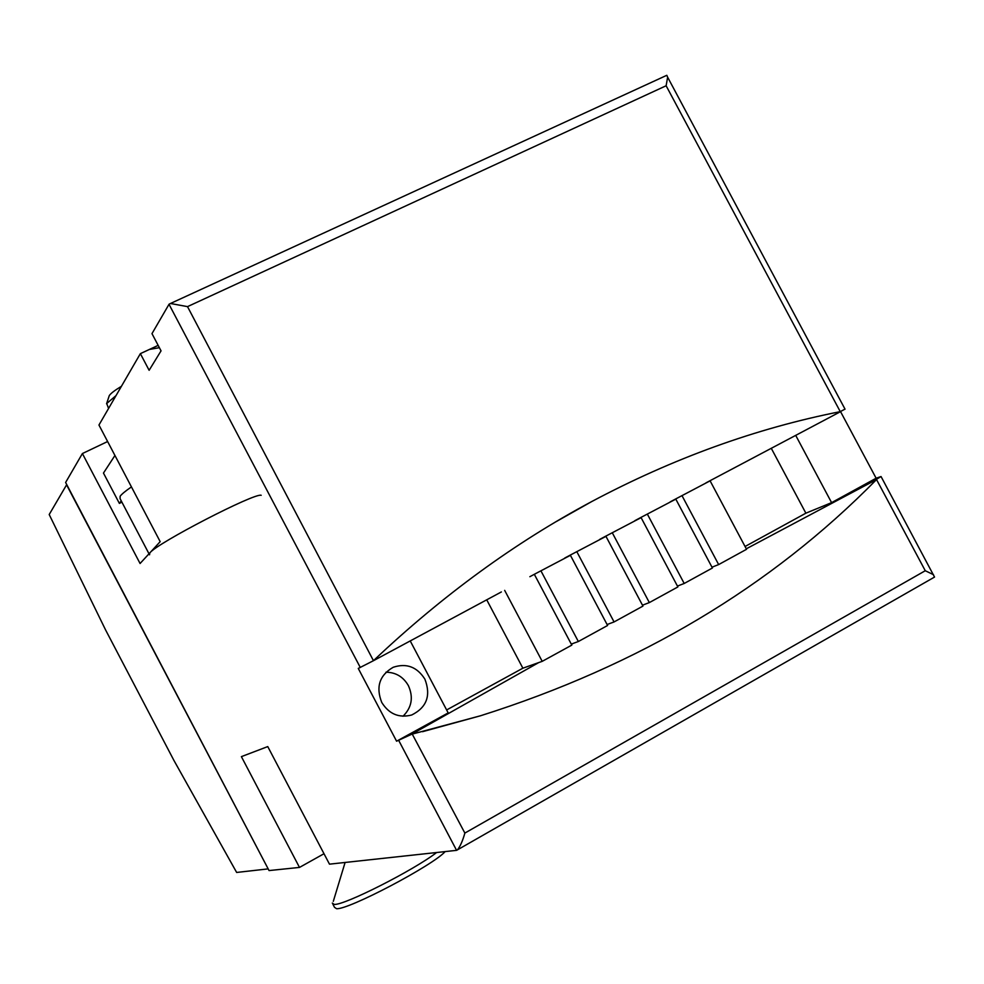<?xml version="1.0" encoding="UTF-8"?>
<svg xmlns="http://www.w3.org/2000/svg" width="984" height="984" viewBox="0 0 984 984"><rect width="100%" height="100%" fill="white"/><g stroke="black" fill="none" stroke-linecap="round" stroke-linejoin="round"><path stroke-width="1.48" d="M381.755 702.453C375.654 686.992 379.467 675.27 393.182 667.287C406.478 662.896 417.031 666.844 424.879 679.132C431.152 695.528 426.761 707.471 411.693 714.999C399 718.259 389.024 714.076 381.755 702.453M403.009 716.241C411.804 707.521 413.6 697.312 408.385 685.627C403.28 676.795 395.789 672.33 385.949 672.207M501.36 591.95L373.465 660.694L187.513 306.627L170.466 303.49L169.088 304.167L151.979 333.637L161.044 350.858L149.125 370.291L140.368 353.65L98.954 425.026L160.183 541.655L140.072 563.5L82.398 453.55L65.621 482.467L269.05 870.569L299.493 867.421L241.387 756.635L267.759 746.585L329.48 864.161L456.588 850.348L934.542 577.067L881.049 476.539L876.129 478.224L831.591 502.639L805.871 513.181L771.259 448.273M746.278 548.814L876.535 479.552C771.075 586.919 639.022 665.676 480.377 715.811L411.681 734.249L396.589 741.198L448.187 712.908L410.205 640.891M373.465 660.694L358.262 668.431L396.589 741.198M795.687 435.346L831.591 502.639M267.882 868.921L236.652 872.451L173.897 760.386L105.62 630.006L49.2 514.534L66.58 484.854L268.128 868.811M710.104 480.844L676.697 498.421L710.104 480.844L746.536 549.293L718.652 564.582L711.986 567.19M675.811 499.134L641.224 517.277L675.811 499.134L712.416 568.002L684.2 583.475L677.447 586.083M641.101 517.645L606.046 536.009L641.101 517.645L677.89 586.931L649.342 602.589L642.7 605.111M605.972 536.366L571.052 554.681L605.972 536.366L642.958 606.095L614.065 621.937L607.091 624.533M570.413 555.32L536.182 573.315L570.413 555.32L607.595 625.48L578.346 641.519L571.274 644.089M534.435 574.508L571.815 645.11L542.209 661.346L522.873 668.197L486.711 599.797M805.871 513.181L745.048 546.501M504.669 590.375L542.209 661.346M682.072 495.788L718.652 564.582M647.435 514.263L684.2 583.475M612.38 532.947L649.342 602.589M576.907 551.864L614.065 621.937M541.015 571.003L578.346 641.519M536.182 573.315L529.859 576.698M571.433 644.385L573.266 643.364M712.059 567.313L713.031 566.784M676.697 498.421L670.215 501.852M641.224 517.277L634.815 520.696M606.046 536.009L599.674 539.417M607.153 624.643L607.915 624.225M571.052 554.681L564.705 558.063M877.113 478.901L881.049 476.539M840.557 411.644L876.129 478.224M373.539 660.608L373.846 660.313C442.64 595.32 515.21 542.43 591.568 501.643C673.044 458.323 755.946 428.323 840.262 411.644L845.01 409.11M840.705 411.558L705.971 482.873M876.535 479.552L925.268 570.732L933.496 574.693M159.371 347.672L149.383 349.455M665.861 75.743L666.808 75.301L667.619 77.158L666.131 85.756L840.262 411.644M925.268 570.732L464.866 833.079C462.751 840.68 460.278 846.301 457.412 849.918M411.681 734.249L538.703 662.589M522.873 668.197L446.625 709.956M140.368 353.65L158.153 345.372M82.398 453.55L107.613 441.533M323.994 853.731L299.493 867.421M121.905 502.147L119.371 503.39L121.229 500.868M114.944 455.481L103.468 473.07L119.371 503.39M436.638 852.513C413.674 870.299 344.314 905.415 334.277 904.419L332.284 903.078M106.567 403.797L109.261 395.654C110.602 393.526 114.661 390.402 121.426 386.294M116.014 395.617L106.715 403.502L108.572 408.446M445.162 851.591C432.874 865.502 348.078 910.089 336.528 908.699L334.511 907.322L332.899 904.259M149.002 553.795L120.085 498.679L120.11 496.268C121.659 494.165 125.435 491.041 131.438 486.908M149.531 554.804L149.826 552.897C157.022 543.143 254.758 492.615 261.19 495.284M398.766 740.534L456.588 850.348M169.014 304.277L360.304 667.496M187.513 306.627L666.131 85.756M464.866 833.079L412.271 734.15M845.047 409.184L667.619 77.158M170.466 303.49L666.808 75.301M422.542 731.69L480.377 715.798M555.96 521.754L591.568 501.643M345.101 862.464L333.305 901.344"/></g></svg>
